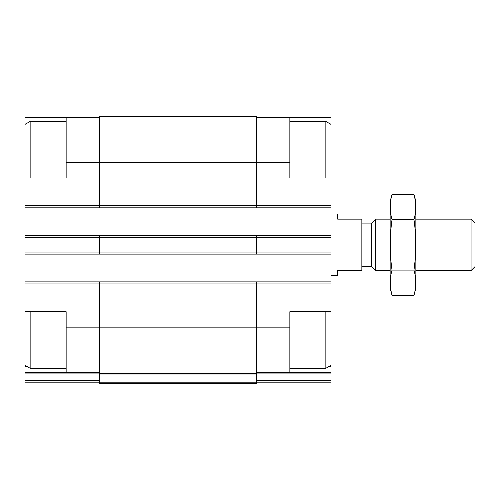 <?xml version="1.0" encoding="UTF-8"?>
<svg xmlns="http://www.w3.org/2000/svg" width="500" height="500" viewBox="0 0 500 500"><rect width="100%" height="100%" fill="white"/><g stroke="black" fill="none" stroke-linecap="round" stroke-linejoin="round"><path stroke-width="0.75" d="M27.338 123.05L25 123.05L25 117.312L66.144 117.312L66.144 178L25 178L25 281.887L256.431 281.887L256.431 327.144L289.856 327.144L289.856 311.712L331 311.712L331 178L289.856 178L289.856 117.312L331 117.312L331 123.05L328.663 123.05M289.856 327.144L289.856 372.4L331 372.4L331 366.669L328.663 366.669M66.144 311.712L25 311.712L25 283.944L99.569 283.944L99.569 373.431L256.431 373.431L256.431 327.144L66.144 327.144L66.144 311.712M27.338 366.669L25 366.669L25 372.4L99.569 372.4M256.431 372.4L289.856 372.4M256.431 117.312L289.856 117.312M331 123.05L331 124.4L325.856 121.431L289.856 121.431M331 311.712L331 366.669M256.431 373.925L331 373.925L331 372.4M331 373.925L331 382.169L256.431 382.169M99.569 373.431L99.569 383.713L256.431 383.713L256.431 373.431M99.569 281.887L99.569 283.944L331 283.944M66.144 162.569L256.431 162.569L256.431 116.287L99.569 116.287L99.569 207.831L331 207.831M25 235.6L99.569 235.6L99.569 254.112L331 254.112M256.431 281.887L331 281.887M25 207.831L99.569 207.831M99.569 235.6L331 235.6M25 254.112L99.569 254.112M289.856 162.569L256.431 162.569L256.431 207.831M256.431 235.6L256.431 254.112M25 281.887L25 283.944M66.144 327.144L66.144 372.4M99.569 382.169L25 382.169L25 372.4M66.144 117.312L99.569 117.312M25 311.712L25 366.669M25 123.05L25 124.4L30.144 121.431L30.144 178M331 178L331 124.4M325.856 178L325.856 121.431M331 365.319L325.856 368.288L325.856 311.712M25 178L25 124.4M66.144 368.288L30.144 368.288L30.144 311.712M331 275.712L337.688 275.712L337.688 270.569L361.856 270.569L361.856 219.144L337.688 219.144L337.688 214L331 214M471.056 219.144L471.056 270.569L475 266.625L475 223.088L471.056 219.144L415.856 219.144M390.144 270.569L375.644 270.569L375.644 219.144L390.144 219.144M375.644 270.569L371.7 266.625L371.7 223.088L375.644 219.144M413.975 295.331L415.856 288.312L415.856 201.4L413.975 194.381C416.362 202.794 416.362 211.206 413.975 219.619C416.356 236.231 416.356 253.056 413.975 270.094C416.362 278.506 416.362 286.919 413.975 295.331L392.025 295.331C389.637 286.919 389.637 278.506 392.025 270.094C389.644 253.487 389.644 236.656 392.025 219.619C389.637 211.206 389.637 202.794 392.025 194.381L413.975 194.381L415.1 199.425M413.975 219.619L392.025 219.619M413.975 270.094L392.025 270.094M390.9 290.287L392.025 295.331L390.144 288.312L390.144 201.4L392.025 194.381M25 205.769L331 205.769M256.431 380.644L331 380.644M25 237.656L331 237.656M25 252.056L331 252.056M99.569 374.956L256.431 374.956M99.569 382.188L256.431 382.188M25 373.925L99.569 373.925M25 380.644L99.569 380.644M325.856 368.288L289.856 368.288M66.144 121.431L30.144 121.431M25 365.319L30.144 368.288M471.056 270.569L415.856 270.569M371.7 223.088L361.856 223.088M371.7 266.625L361.856 266.625"/></g></svg>
